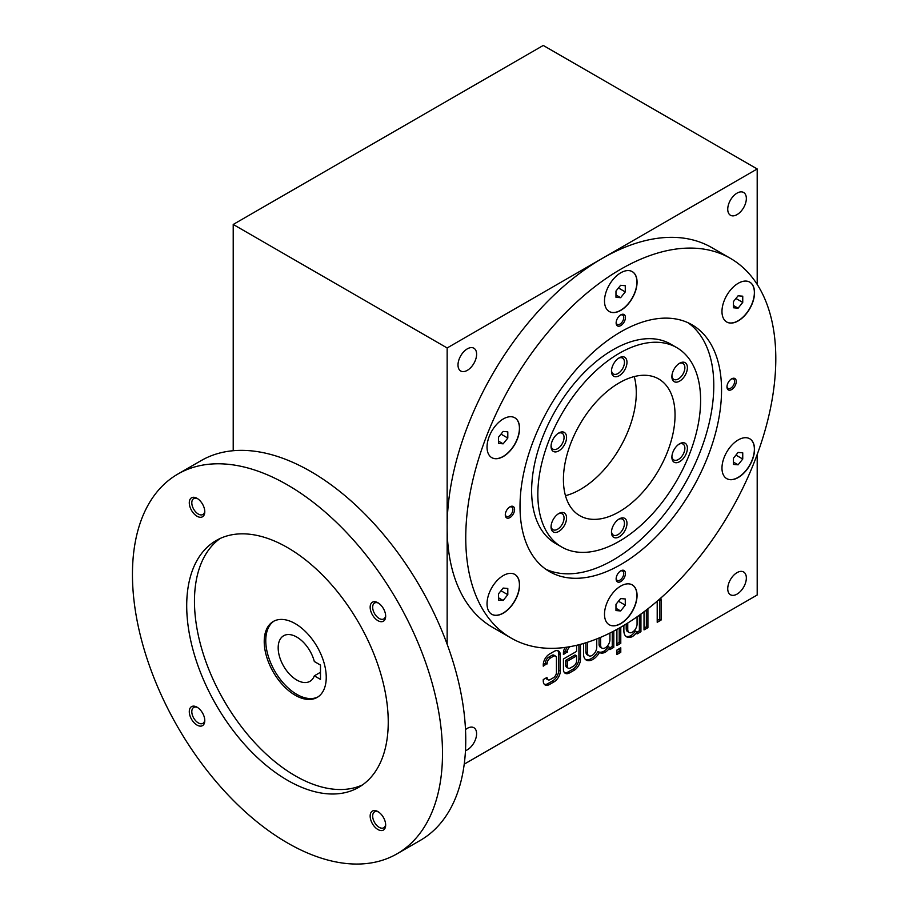 <?xml version="1.0" encoding="UTF-8"?>
<svg xmlns="http://www.w3.org/2000/svg" width="909" height="909" viewBox="0 0 909 909"><rect width="100%" height="100%" fill="white"/><g stroke="black" fill="none" stroke-linecap="round" stroke-linejoin="round"><path stroke-width="1.36" d="M742.744 459.034L742.744 452.83L738.097 452.421L733.449 458.204L733.449 464.408L738.097 464.817L742.744 459.034L735.938 455.102M546.752 677.569L543.264 679.58L543.264 680.921A8.772 5.068 120 0 0 545.082 684.943A8.772 5.068 120 0 0 549.468 684.5L554.115 681.818A8.772 5.068 120 0 0 560.319 671.081L560.319 654.969A8.772 5.068 120 0 0 558.501 650.958A8.772 5.068 120 0 0 554.115 651.389L549.468 654.071A8.772 5.068 120 0 0 543.264 664.809L543.264 666.161L547.138 663.468A4.386 2.534 120 0 1 550.24 658.105L553.342 656.309A4.386 2.534 120 0 1 555.535 656.093L553.99 655.196A4.386 2.534 120 0 0 551.797 655.412L553.342 656.309M547.138 677.796A4.386 2.534 120 0 0 548.047 679.796A4.386 2.534 120 0 0 550.24 679.58L553.342 677.796A4.386 2.534 120 0 0 556.444 672.421L556.444 658.105A4.386 2.534 120 0 0 555.535 656.093M576.408 645.345A4.386 2.534 120 0 1 576.601 646.469L576.601 651.389L563.421 658.991L563.421 669.285A8.772 5.068 120 0 0 565.239 673.308A8.772 5.068 120 0 0 569.625 672.865L574.272 670.183A8.772 5.068 120 0 0 580.476 659.445L580.476 644.333M570.113 646.64A4.386 2.534 120 0 0 567.296 651.833L563.421 654.525L563.421 653.173A8.772 5.068 120 0 1 565.034 647.435M583.567 643.47L583.567 654.071A13.158 7.59 120 0 0 586.294 660.093A13.158 7.59 120 0 0 599.463 652.48A13.158 7.59 120 0 0 599.474 652.492A13.158 7.59 120 0 0 605.28 652.242A13.158 7.59 120 0 0 609.928 647.583L609.928 649.594L613.802 647.356L613.802 631.073M587.453 652.73A6.579 3.795 120 0 0 588.805 655.741L587.259 654.844A6.579 3.795 120 0 1 585.896 651.833L587.453 652.73L587.453 642.277M588.805 655.741A6.579 3.795 120 0 0 593.884 653.98A6.579 3.795 120 0 0 596.747 647.356L596.747 638.936M600.622 645.117A6.579 3.795 120 0 0 601.985 648.128L600.44 647.242A6.579 3.795 120 0 1 599.076 644.231L600.622 645.117L600.622 637.334M601.985 648.128A6.579 3.795 120 0 0 607.053 646.367A6.579 3.795 120 0 0 609.928 639.754L609.928 633.05M620.779 647.81L616.904 650.049L616.904 654.525L620.779 652.287L620.779 647.81M616.904 629.403L616.904 645.572L620.779 643.333L620.779 627.221M623.881 625.392L623.881 630.801A13.158 7.59 120 0 0 626.608 636.823A13.158 7.59 120 0 0 632.403 636.584A13.158 7.59 120 0 0 637.061 631.914L637.061 633.937L640.936 631.698L640.936 614.064M627.755 629.46A6.579 3.795 120 0 0 629.119 632.471L627.562 631.573A6.579 3.795 120 0 1 626.199 628.562L627.755 629.46L627.755 623.017M629.119 632.471A6.579 3.795 120 0 0 634.187 630.71A6.579 3.795 120 0 0 637.061 624.085L637.061 616.836M657.184 601.19A6.579 3.795 120 0 1 657.207 601.713L657.207 622.301L661.082 620.063L661.082 600.372A13.158 7.59 120 0 0 660.832 598.02M644.026 611.768L644.026 629.903L647.912 627.664L647.912 608.791M737.051 572.625A13.158 7.59 120 0 0 728.45 584.214A13.158 7.59 120 0 0 730.472 594.759A13.158 7.59 120 0 0 743.619 587.169A13.158 7.59 120 0 0 743.619 571.977A13.158 7.59 120 0 0 737.051 572.625M465.465 750.686A13.158 7.59 120 0 0 475.498 739.437A13.158 7.59 120 0 0 473.884 727.711A13.158 7.59 120 0 0 467.306 728.359A13.158 7.59 120 0 0 465.499 729.609M730.393 258.349L711.792 247.612A219.239 126.578 120 0 0 602.178 258.463A219.239 126.578 120 0 0 447.148 526.981A219.239 126.578 120 0 0 492.553 627.335L511.165 638.084A219.239 126.578 120 0 0 730.393 511.506A219.239 126.578 120 0 0 730.393 258.349A219.239 126.578 120 0 0 561.455 317.082A219.239 126.578 120 0 0 465.749 537.719A219.239 126.578 120 0 0 511.165 638.084M447.148 347.965L757.197 168.96L543.264 45.45L233.215 224.455L447.148 347.965L447.148 644.231M464.226 764.151L757.197 594.997L757.197 454.477M737.051 193.128A13.158 7.59 120 0 0 728.45 204.718A13.158 7.59 120 0 0 730.472 215.263A13.158 7.59 120 0 0 743.619 207.672A13.158 7.59 120 0 0 743.619 192.481A13.158 7.59 120 0 0 737.051 193.128M757.197 168.96L757.197 284.426M573.499 666.161A4.386 2.534 120 0 0 576.601 660.786L576.601 655.866L567.296 661.229L567.296 666.161A4.386 2.534 120 0 0 568.205 668.16A4.386 2.534 120 0 0 570.398 667.945L573.499 666.161M544.377 684.375A8.772 5.068 120 0 0 547.911 683.613L552.57 680.921A8.772 5.068 120 0 0 558.774 670.183L558.774 654.071A8.772 5.068 120 0 0 557.66 650.628M576.601 655.866L575.045 654.969L565.739 660.343L565.739 665.263A4.386 2.534 120 0 0 566.648 667.263L568.205 668.16M564.534 672.74A8.772 5.068 120 0 0 568.068 671.978L572.715 669.285A8.772 5.068 120 0 0 578.919 658.548L578.919 644.742M563.432 652.719L565.739 650.935L567.296 651.833M567.148 647.128A4.386 2.534 120 0 0 565.739 650.935M467.306 348.863A13.158 7.59 120 0 0 458.715 360.453A13.158 7.59 120 0 0 460.727 370.997A13.158 7.59 120 0 0 473.884 363.407A13.158 7.59 120 0 0 473.884 348.215A13.158 7.59 120 0 0 467.306 348.863M233.215 224.455L233.215 450.716M487.031 603.746A23.02 13.294 120 0 0 491.792 614.291A23.02 13.294 120 0 0 514.812 600.997A23.02 13.294 120 0 0 514.812 574.42A23.02 13.294 120 0 0 497.075 580.578A23.02 13.294 120 0 0 487.031 603.746M487.031 447.114A23.02 13.294 120 0 0 491.792 457.659A23.02 13.294 120 0 0 514.812 444.365A23.02 13.294 120 0 0 514.812 417.788A23.02 13.294 120 0 0 497.075 423.958A23.02 13.294 120 0 0 487.031 447.114M604.496 300.981A23.02 13.294 120 0 0 609.269 311.514A23.02 13.294 120 0 0 632.289 298.232A23.02 13.294 120 0 0 632.289 271.643A23.02 13.294 120 0 0 614.552 277.813A23.02 13.294 120 0 0 604.496 300.981M721.973 311.469A23.02 13.294 120 0 0 726.745 322.013A23.02 13.294 120 0 0 749.766 308.719A23.02 13.294 120 0 0 749.766 282.142A23.02 13.294 120 0 0 732.018 288.312A23.02 13.294 120 0 0 721.973 311.469M721.973 468.101A23.02 13.294 120 0 0 726.745 478.645A23.02 13.294 120 0 0 749.766 465.351A23.02 13.294 120 0 0 749.766 438.774A23.02 13.294 120 0 0 732.018 444.944A23.02 13.294 120 0 0 721.973 468.101M604.496 614.245A23.02 13.294 120 0 0 609.269 624.778A23.02 13.294 120 0 0 632.289 611.496A23.02 13.294 120 0 0 632.289 584.907A23.02 13.294 120 0 0 614.552 591.077A23.02 13.294 120 0 0 604.496 614.245M509.938 506.836L509.938 506.836A6.579 3.795 120 0 0 505.29 514.892A6.579 3.795 120 0 0 509.938 517.573A6.579 3.795 120 0 0 514.585 509.529A6.579 3.795 120 0 0 509.938 506.836M731.62 378.848L731.62 378.848A6.579 3.795 120 0 0 726.973 386.904A6.579 3.795 120 0 0 731.62 389.586A6.579 3.795 120 0 0 736.267 381.53A6.579 3.795 120 0 0 731.62 378.848M620.779 325.592A6.579 3.795 -60 0 1 616.132 322.911A6.579 3.795 -60 0 1 620.779 314.855A6.579 3.795 -60 0 1 625.426 317.536A6.579 3.795 -60 0 1 620.779 325.592M620.779 581.578A6.579 3.795 -60 0 1 616.132 578.885A6.579 3.795 -60 0 1 620.779 570.829A6.579 3.795 -60 0 1 625.426 573.522A6.579 3.795 -60 0 1 620.779 581.578M620.779 331.865A142.508 82.276 120 0 0 527.686 457.432A142.508 82.276 120 0 0 549.525 571.625A142.508 82.276 120 0 0 692.033 489.349A142.508 82.276 120 0 0 692.033 324.797A142.508 82.276 120 0 0 620.779 331.865M565.478 495.678A78.924 45.564 120 0 0 619.938 447.728A78.924 45.564 120 0 0 634.232 376.587M619.222 382.871A78.924 45.564 120 0 0 567.671 452.421A78.924 45.564 120 0 0 579.76 515.676A78.924 45.564 120 0 0 658.695 470.101A78.924 45.564 120 0 0 658.695 378.962A78.924 45.564 120 0 0 619.222 382.871M619.222 353.34A115.102 66.448 120 0 0 544.037 454.773A115.102 66.448 120 0 0 561.682 547.002A115.102 66.448 120 0 0 676.773 480.543A115.102 66.448 120 0 0 676.773 347.636A115.102 66.448 120 0 0 619.222 353.34M619.222 357.816L619.222 357.816A10.965 6.329 120 0 0 611.473 371.236A10.965 6.329 120 0 0 619.222 375.712A10.965 6.329 120 0 0 626.983 362.293A10.965 6.329 120 0 0 619.222 357.816M558.808 450.875A10.965 6.329 -60 0 1 551.059 446.399A10.965 6.329 -60 0 1 558.808 432.968A10.965 6.329 -60 0 1 566.568 437.445A10.965 6.329 -60 0 1 558.808 450.875M679.648 461.67A10.965 6.329 -60 0 1 671.887 457.193A10.965 6.329 -60 0 1 679.648 443.762A10.965 6.329 -60 0 1 687.397 448.239A10.965 6.329 -60 0 1 679.648 461.67M679.648 381.11A10.965 6.329 -60 0 1 671.887 376.633A10.965 6.329 -60 0 1 679.648 363.214A10.965 6.329 -60 0 1 687.397 367.691A10.965 6.329 -60 0 1 679.648 381.11M558.808 531.424A10.965 6.329 -60 0 1 551.059 526.947A10.965 6.329 -60 0 1 558.808 513.528A10.965 6.329 -60 0 1 566.568 518.005A10.965 6.329 -60 0 1 558.808 531.424M619.222 518.925L619.222 518.925A10.965 6.329 120 0 0 611.473 532.344A10.965 6.329 120 0 0 619.222 536.821A10.965 6.329 120 0 0 626.983 523.402A10.965 6.329 120 0 0 619.222 518.925M676.773 347.636L670.581 344.057A115.102 66.448 120 0 0 613.03 349.76A115.102 66.448 120 0 0 537.833 451.182A115.102 66.448 120 0 0 555.479 543.423L561.682 547.002M545.752 569.204A142.508 82.276 120 0 0 684.284 484.872A142.508 82.276 120 0 0 688.045 322.752M620.336 571.113A5.386 3.113 -60 0 1 622.631 571.057A5.386 3.113 -60 0 1 623.46 575.374A5.386 3.113 -60 0 1 619.938 580.124A5.386 3.113 -60 0 1 617.245 580.385A5.386 3.113 -60 0 1 616.143 578.374M620.336 315.128A5.386 3.113 -60 0 1 622.631 315.071A5.386 3.113 -60 0 1 623.46 319.389A5.386 3.113 -60 0 1 619.938 324.138A5.386 3.113 -60 0 1 617.245 324.411A5.386 3.113 -60 0 1 616.143 322.388M726.995 386.382A5.386 3.113 120 0 0 728.086 388.404A5.386 3.113 120 0 0 733.472 385.291A5.386 3.113 120 0 0 733.472 379.064A5.386 3.113 120 0 0 731.177 379.133M505.302 514.369A5.386 3.113 120 0 0 506.404 516.392A5.386 3.113 120 0 0 511.79 513.278A5.386 3.113 120 0 0 511.79 507.052A5.386 3.113 120 0 0 509.494 507.12M611.507 370.463A9.181 5.306 120 0 0 613.382 373.985A9.181 5.306 120 0 0 622.563 368.69A9.181 5.306 120 0 0 622.563 358.089A9.181 5.306 120 0 0 618.574 358.226M611.507 531.572A9.181 5.306 120 0 0 613.382 535.094A9.181 5.306 120 0 0 622.563 529.799A9.181 5.306 120 0 0 622.563 519.198A9.181 5.306 120 0 0 618.574 519.334M558.16 513.937A9.181 5.306 -60 0 1 562.148 513.801A9.181 5.306 -60 0 1 563.557 521.152A9.181 5.306 -60 0 1 557.558 529.243A9.181 5.306 -60 0 1 552.967 529.697A9.181 5.306 -60 0 1 551.093 526.175M678.989 363.623A9.181 5.306 -60 0 1 682.977 363.486A9.181 5.306 -60 0 1 684.386 370.838A9.181 5.306 -60 0 1 678.387 378.928A9.181 5.306 -60 0 1 673.796 379.383A9.181 5.306 -60 0 1 671.921 375.86M678.989 444.171A9.181 5.306 -60 0 1 682.977 444.035A9.181 5.306 -60 0 1 684.386 451.398A9.181 5.306 -60 0 1 678.387 459.488A9.181 5.306 -60 0 1 673.796 459.943A9.181 5.306 -60 0 1 671.921 456.42M558.16 433.388A9.181 5.306 -60 0 1 562.148 433.241A9.181 5.306 -60 0 1 563.557 440.604A9.181 5.306 -60 0 1 557.558 448.694A9.181 5.306 -60 0 1 552.967 449.148A9.181 5.306 -60 0 1 551.093 445.626M609.189 624.733A23.02 13.294 120 0 0 632.13 611.405A23.02 13.294 120 0 0 632.209 584.862M625.278 605.167L625.278 598.974L620.62 598.554L615.972 604.337L615.972 610.541L620.62 610.962L625.278 605.167L618.461 601.235M726.666 478.6A23.02 13.294 120 0 0 749.607 465.26A23.02 13.294 120 0 0 749.686 438.729M491.712 614.245A23.02 13.294 120 0 0 514.664 600.906A23.02 13.294 120 0 0 514.733 574.374M507.801 594.679L507.801 588.475L503.154 588.066L498.496 593.85L498.496 600.054L503.154 600.463L507.801 594.679L500.995 590.748M491.712 457.613A23.02 13.294 120 0 0 514.664 444.274A23.02 13.294 120 0 0 514.733 417.742M507.801 438.047L507.801 431.843L503.154 431.434L498.496 437.218L498.496 443.422L503.154 443.831L507.801 438.047L500.995 434.116M609.189 311.469A23.02 13.294 120 0 0 632.13 298.141A23.02 13.294 120 0 0 632.209 271.598M625.278 291.903L625.278 285.71L620.62 285.29L615.972 291.073L615.972 297.277L620.62 297.697L625.278 291.903L618.461 287.983M726.666 321.968A23.02 13.294 120 0 0 749.607 308.628A23.02 13.294 120 0 0 749.686 282.097M742.744 302.402L742.744 296.198L738.097 295.789L733.449 301.572L733.449 307.776L738.097 308.185L742.744 302.402L735.938 298.47M615.972 608.269L620.62 610.962M733.449 305.504L738.097 308.185M615.972 295.005L620.62 297.697M498.496 441.149L503.154 443.831M498.496 597.781L503.154 600.463M733.449 462.136L738.097 464.817M657.207 620.506L659.536 619.165L659.536 599.474A13.158 7.59 120 0 0 659.525 599.167M659.536 619.165L661.082 620.063M644.026 628.119L646.356 626.778L647.912 627.664M646.356 626.778L646.356 609.996M637.061 632.141L639.379 630.801L640.936 631.698M639.379 630.801L639.379 615.188M626.199 628.562L626.199 623.983M625.869 636.3A13.158 7.59 120 0 0 630.857 635.686L632.403 636.584M630.857 635.686A13.158 7.59 120 0 0 635.505 631.028L637.061 631.914M616.904 643.777L619.222 642.436L619.222 628.108M619.222 642.436L620.779 643.333M616.904 652.73L619.222 651.389L619.222 648.708M619.222 651.389L620.779 652.287M609.928 647.81L612.257 646.469L613.802 647.356M612.257 646.469L612.257 631.869M599.076 644.231L599.076 637.993M585.896 651.833L585.896 642.765M585.566 659.57A13.158 7.59 120 0 0 597.917 651.583L599.463 652.48M597.94 651.594A13.158 7.59 120 0 0 603.724 651.355L605.28 652.242M603.724 651.355A13.158 7.59 120 0 0 608.371 646.685L609.928 647.583M565.739 651.389L567.296 652.287M565.739 660.343L567.296 661.229M543.275 664.354L545.593 663.025L547.138 663.922M545.593 663.025L547.138 663.468M551.797 655.412L548.695 657.207A4.386 2.534 120 0 0 545.593 662.57M545.82 678.103A4.386 2.534 120 0 0 546.502 678.898L548.047 679.796M317.911 696.942A43.848 25.316 60 0 1 274.848 671.206A43.848 25.316 60 0 1 274.098 621.04M314.321 675.83A26.304 15.192 60 0 1 309.935 681.33A26.304 15.192 60 0 1 283.619 666.138A26.304 15.192 60 0 1 283.619 635.766A26.304 15.192 60 0 1 314.321 661.513L320.491 665.081L320.491 679.398L314.321 675.83L320.491 672.262M295.232 623.642A43.848 25.316 60 0 1 323.877 662.275A43.848 25.316 60 0 1 317.15 697.419A43.848 25.316 60 0 1 273.302 672.103A43.848 25.316 60 0 1 273.302 621.472A43.848 25.316 60 0 1 295.232 623.642M197.037 516.232A10.965 6.329 -120 0 0 204.786 511.756A10.965 6.329 -120 0 0 197.037 498.325A10.965 6.329 -120 0 0 189.288 502.802A10.965 6.329 -120 0 0 197.037 516.232M197.696 498.734A9.181 5.306 -120 0 0 193.708 498.598A9.181 5.306 -120 0 0 192.299 505.961A9.181 5.306 -120 0 0 198.298 514.051A9.181 5.306 -120 0 0 202.889 514.505A9.181 5.306 -120 0 0 204.764 510.983M377.905 829.508A10.965 6.329 -120 0 0 385.666 825.031A10.965 6.329 -120 0 0 377.917 811.601A10.965 6.329 -120 0 0 370.156 816.077A10.965 6.329 -120 0 0 377.905 829.508M378.564 812.021A9.181 5.306 -120 0 0 374.576 811.873A9.181 5.306 -120 0 0 373.167 819.236A9.181 5.306 -120 0 0 379.167 827.326A9.181 5.306 -120 0 0 383.757 827.781A9.181 5.306 -120 0 0 385.632 824.258M197.037 725.087A10.965 6.329 -120 0 0 204.786 720.61A10.965 6.329 -120 0 0 197.037 707.179A10.965 6.329 -120 0 0 189.288 711.656A10.965 6.329 -120 0 0 197.037 725.087M197.696 707.588A9.181 5.306 -120 0 0 193.708 707.452A9.181 5.306 -120 0 0 192.299 714.815A9.181 5.306 -120 0 0 198.298 722.905A9.181 5.306 -120 0 0 202.889 723.359A9.181 5.306 -120 0 0 204.764 719.826M377.905 620.654A10.965 6.329 -120 0 0 385.666 616.177A10.965 6.329 -120 0 0 377.917 602.758A10.965 6.329 -120 0 0 370.156 607.223A10.965 6.329 -120 0 0 377.905 620.654M378.564 603.167A9.181 5.306 -120 0 0 374.576 603.031A9.181 5.306 -120 0 0 373.167 610.382A9.181 5.306 -120 0 0 379.167 618.472A9.181 5.306 -120 0 0 383.757 618.927A9.181 5.306 -120 0 0 385.632 615.404M220.205 538.446A142.508 82.276 -120 0 0 203.218 653.753A142.508 82.276 -120 0 0 295.232 775.797A142.508 82.276 -120 0 0 362.498 784.91M287.471 780.274A142.508 82.276 -120 0 0 358.725 787.33A142.508 82.276 -120 0 0 358.725 622.779A142.508 82.276 -120 0 0 216.228 540.503A142.508 82.276 -120 0 0 194.378 654.696A142.508 82.276 -120 0 0 287.471 780.274M287.471 842.927A219.239 126.578 -120 0 0 397.097 853.778A219.239 126.578 -120 0 0 397.097 600.633A219.239 126.578 -120 0 0 177.857 474.055A219.239 126.578 -120 0 0 144.247 649.73A219.239 126.578 -120 0 0 287.471 842.927M397.097 853.778L420.344 840.359A219.239 126.578 -120 0 0 420.344 587.203A219.239 126.578 -120 0 0 201.116 460.624L177.857 474.055M552.57 680.921L554.115 681.818M558.774 670.183L560.319 671.081M659.536 599.474L661.082 600.372M572.715 669.285L574.272 670.183M578.919 658.548L580.476 659.445M568.068 671.978L569.625 672.865M565.739 665.263L567.296 666.161M558.774 654.071L560.319 654.969M548.695 657.207L550.24 658.105M547.911 683.613L549.468 684.5"/></g></svg>
